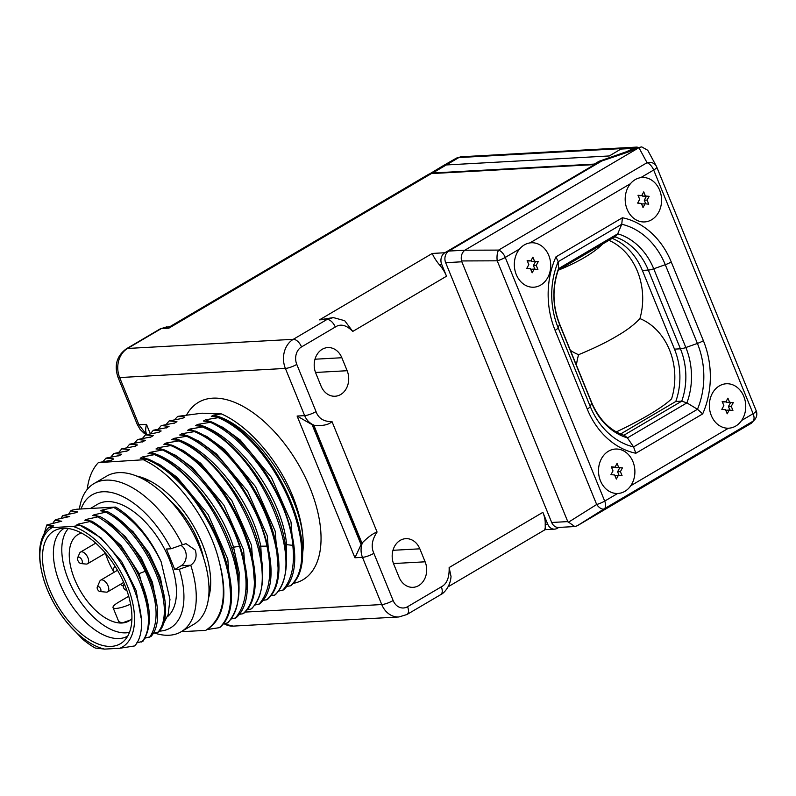 <?xml version="1.0" encoding="UTF-8"?>
<svg xmlns="http://www.w3.org/2000/svg" width="796" height="796" viewBox="0 0 796 796"><rect width="100%" height="100%" fill="white"/><g stroke="black" fill="none" stroke-linecap="round" stroke-linejoin="round"><path stroke-width="1.19" d="M145.937 433.91L138.922 424.775L119.659 377.563L285.386 368.429L304.649 415.631C306.609 420.308 309.903 423.562 314.539 425.382L313.823 425.193L362.011 543.27L362.419 542.703C360.588 547.738 360.608 552.613 362.478 557.339L381.742 604.552A21.85 17.85 86.8 0 0 398.905 616.97L233.178 626.114A21.85 17.85 -93.2 0 1 223.935 623.576M333.305 317.574L344.688 320.698L352.767 331.425C346.379 324.987 340.549 323.524 335.285 327.037L301.525 346.917A13.124 10.726 86.8 0 0 296.779 364.399L316.042 411.602C318.48 418.437 323.803 421.761 332.002 421.591C328.778 424.746 322.957 426.009 314.539 425.382M444.855 252.75A8.726 7.134 86.8 0 0 441.69 264.371L446.526 276.212A21.85 11.602 59.5 0 0 439.173 264.511C435.83 260.342 433.531 256.66 432.278 253.446L444.855 252.75L594.552 164.593L594.761 165.12M362.419 542.703C368.21 536.942 373.095 533.39 377.075 532.036C371.941 539.728 370.876 546.812 373.871 553.32L393.134 600.522A13.124 10.726 86.8 0 0 407.552 606.721L441.312 586.841C446.845 583.995 449.451 577.558 449.133 567.548L451.024 576.433C450.496 586.154 443.989 593.318 440.715 594.642A8.726 4.607 59.9 0 0 441.312 586.841M449.133 567.548L542.882 512.335L547.718 524.176A8.726 7.134 86.8 0 0 554.573 529.141A8.726 7.134 86.8 0 0 557.299 528.295L558.782 527.43M419.83 548.822A17.86 14.597 86.8 0 0 405.801 538.663A17.86 14.597 86.8 0 0 393.741 564.185L399.045 577.17A17.86 14.597 86.8 0 0 413.064 587.329A17.86 14.597 86.8 0 0 425.124 561.807L419.83 548.822L392.975 550.305M347.146 370.717L341.842 357.732A17.86 14.597 86.8 0 0 327.823 347.573A17.86 14.597 86.8 0 0 315.763 373.095L321.057 386.08A17.86 14.597 86.8 0 0 335.086 396.239A17.86 14.597 86.8 0 0 347.146 370.717L315.514 372.468M637.357 147.817L641.735 146.892L637.357 147.817L633.009 149.946A12.219 2.736 157.8 0 1 626.84 152.484L601.736 161.011L448.835 251.048L464.814 250.223C461.819 252.7 460.715 256.272 461.491 260.949L567.767 521.599L574.792 526.544L558.543 527.44A8.726 7.134 -93.2 0 1 551.698 522.484L567.767 521.599M551.698 522.484L445.67 262.68A8.726 7.134 -93.2 0 1 448.835 251.048M431.352 173.598L168.881 328.161L169.787 326.718L428.308 174.483A21.85 11.602 -120.5 0 1 431.352 173.598L594.552 164.593M595.587 164.633L594.353 164.076L432.666 172.991A21.651 11.502 -120.5 0 0 429.591 173.906A21.651 11.502 -120.5 0 0 429.571 173.916L442.894 165.886A21.81 11.582 -120.5 0 1 443.004 165.817A21.81 11.582 -120.5 0 1 445.989 164.971L609.298 155.956L620.87 149.071L633.676 148.364L626.084 151.867L626.402 152.633M638.223 147.449L637.019 147.081L633.676 148.364M601.487 161.16L599.01 161.29L626.084 151.867M635.656 147.489L623.109 148.175L620.87 149.071M335.285 327.037A8.726 4.637 -120.5 0 0 327.056 319.435L319.504 319.853L333.275 317.584L327.056 319.435L293.296 339.315L127.569 348.459L161.329 328.579L170.016 326.579M146.524 433.82L145.907 433.85L146.156 434.467L144.066 433.243L140.116 429.412L137.21 424.318A8.726 1.96 -22.2 0 0 138.922 424.775L146.474 424.358C145.409 428.755 145.439 431.91 146.564 433.81M554.573 529.141L545.131 529.658L448.108 586.791M544.723 528.992C545.18 530.236 545.33 528.673 545.2 524.315A21.85 11.602 59.5 0 0 542.882 512.335M313.823 425.193A19.174 15.661 -93.2 0 1 312.778 424.646L361.732 544.593A19.174 15.661 -93.2 0 1 362.011 543.27M361.732 544.593L361.076 544.633L354.926 557.757L297.097 416.049L312.122 424.686L361.076 544.633M312.778 424.646L312.122 424.686M751.374 423.233L752.638 421.432L604.214 508.833A8.726 4.229 -122.1 0 1 596.672 504.495A8.726 1.96 -22.2 0 0 604.701 501.102A8.726 4.637 59.5 0 1 604.214 508.833L577.349 525.718L751.285 423.293L755.245 418.975A8.726 8.706 -145.1 0 1 752.638 421.432A8.726 4.637 -120.5 0 0 753.115 413.701L653.675 170.026L640.74 177.637M608.502 451.183A22.248 18.179 86.8 0 0 600.453 480.824A22.248 18.179 86.8 0 0 624.89 491.331A22.248 18.179 -93.2 0 0 632.949 461.69A22.248 18.179 -93.2 0 0 608.502 451.183M524.325 244.919A22.248 18.179 86.8 0 0 516.276 274.56A22.248 18.179 86.8 0 0 540.713 285.067A22.248 18.179 -93.2 0 0 548.772 255.426A22.248 18.179 -93.2 0 0 524.325 244.919M461.491 260.949L497.221 260.809A8.726 3.224 -90.2 0 1 498.624 250.093A8.726 4.637 59.5 0 1 505.251 257.426A8.726 1.96 157.8 0 1 497.221 260.809L596.672 504.495L568.185 522.395M577.259 525.768L574.792 526.544M638.83 147.738L464.904 250.163M756.2 410.786A8.726 8.706 -145.1 0 1 755.245 418.975A8.726 8.726 0 0 0 756.17 410.686A8.726 1.96 -22.2 0 0 756.12 410.597M656.68 166.911A8.726 1.96 157.8 0 1 656.73 167.001A8.726 1.96 157.8 0 1 653.675 170.026A8.726 4.637 -120.5 0 0 647.048 162.692A8.726 7.711 -28.4 0 1 656.322 166.145L656.322 166.145A8.726 7.711 -28.4 0 1 656.68 166.911M641.735 146.892L647.735 150.275L656.322 166.145A8.726 8.726 0 0 1 656.73 167.001L756.17 410.686A8.726 1.96 -22.2 0 1 753.115 413.701L741.613 420.477M635.188 179.637A22.248 18.179 -93.2 0 1 659.625 190.144A22.248 18.179 -93.2 0 1 651.576 219.786A22.248 18.179 86.8 0 1 627.129 209.278A22.248 18.179 86.8 0 1 635.188 179.637M637.646 203.089L641.347 203.438L643.019 207.537L645.049 203.796L648.75 204.154L647.078 200.065L649.118 196.333L645.407 195.975L643.745 191.886L641.705 195.617L638.004 195.259L639.676 199.348L637.646 203.089M641.705 195.617L638.193 195.707M645.407 195.975L642.601 196.134L642.103 194.901M649.118 196.333L642.601 196.134M647.078 200.065L644.272 200.224L646.302 196.483M645.755 203.866L644.272 200.224M645.049 203.796L642.233 203.955L641.845 204.671M526.783 268.371L530.484 268.72L532.156 272.819L534.186 269.078L537.897 269.436L536.225 265.347L538.255 261.615L534.554 261.257L532.882 257.168L530.852 260.899L527.151 260.541L528.823 264.63L526.783 268.371M530.852 260.899L527.33 260.988M534.554 261.257L531.738 261.416L531.24 260.183M538.255 261.615L531.738 261.416M536.225 265.347L533.41 265.506L535.439 261.765M534.902 269.147L533.41 265.506M534.186 269.078L531.38 269.237L530.992 269.953M719.365 385.901A22.248 18.179 -93.2 0 1 743.802 396.408A22.248 18.179 -93.2 0 1 735.753 426.049A22.248 18.179 86.8 0 1 711.306 415.542A22.248 18.179 86.8 0 1 719.365 385.901M721.823 409.353L725.524 409.711L727.196 413.801L729.226 410.069L732.927 410.428L731.255 406.338L733.285 402.597L729.584 402.249L727.922 398.149L725.882 401.89L722.181 401.532L723.853 405.622L721.823 409.353M725.882 401.89L722.37 401.97M729.584 402.249L726.778 402.398L726.28 401.174M733.285 402.597L726.778 402.398M731.255 406.338L728.449 406.487L730.479 402.756M729.932 410.139L728.449 406.487M729.226 410.069L726.41 410.229L726.022 410.935M610.96 474.635L614.661 474.993L616.333 479.083L618.363 475.351L622.074 475.71L620.402 471.62L622.432 467.879L618.731 467.531L617.059 463.431L615.029 467.172L611.328 466.814L613 470.904L610.96 474.635M615.029 467.172L611.507 467.252M618.731 467.531L615.915 467.68L615.417 466.456M622.432 467.879L615.915 467.68M620.402 471.62L617.587 471.769L619.616 468.038M619.079 475.421L617.587 471.769M618.363 475.351L615.557 475.51L615.169 476.217M587.239 409.084A8.726 1.96 157.8 0 0 590.274 406.517L591.647 402.995A64.506 52.715 86.8 0 0 627.427 437.9L633.566 446.914L697.475 409.273A73.361 59.939 86.8 0 0 697.405 343.434L665.277 264.7A73.361 59.939 86.8 0 0 621.756 224.253L558.185 261.685A73.361 59.939 86.8 0 0 558.145 327.783L590.274 406.517A73.361 59.939 86.8 0 0 633.566 446.914L635.845 453.252L702.679 413.9A79.53 64.983 86.8 0 0 703.375 340.698L671.247 261.964A79.53 64.983 86.8 0 0 622.402 217.756L555.936 256.889A79.53 64.983 86.8 0 0 555.111 330.36L587.239 409.084A79.53 64.983 86.8 0 0 635.845 453.252M622.402 217.756L621.756 224.253L617.716 233.815L558.553 268.65L558.185 261.685L555.936 256.889M555.111 330.36A8.726 1.96 157.8 0 0 558.145 327.783L559.518 324.261L591.647 402.995A8.726 1.96 -22.2 0 0 591.667 402.547C599.159 419.741 610.154 430.745 624.641 435.531L627.427 437.9L686.908 402.875L697.475 409.273L702.679 413.9M703.375 340.698A8.726 1.96 -22.2 0 1 697.405 343.434L685.853 347.514A64.506 52.715 86.8 0 1 686.908 402.875L681.744 401.164L675.784 401.492A61.949 50.626 86.8 0 0 674.481 349.136L642.352 270.411A61.949 50.626 86.8 0 0 612.223 238.372M558.553 268.65L558.434 269.625C552.185 287.684 552.553 305.744 559.538 323.813A8.726 1.96 -22.2 0 1 559.518 324.261A64.506 52.715 86.8 0 1 558.553 268.65M671.247 261.964A8.726 1.96 -22.2 0 1 665.277 264.7L653.725 268.789A64.506 52.715 86.8 0 0 617.716 233.815L615.736 236.303L558.245 270.162M620.552 434.019L675.784 401.492M616.303 431.91A71.471 10.885 -25 0 0 648.71 414.955A71.471 10.885 -25 0 0 671.585 398.816A60.556 49.481 86.8 0 0 639.914 318.579C634.402 324.599 626.631 330.479 616.582 336.23C606.851 342.091 594.194 348.25 578.592 354.688A60.556 49.481 86.8 0 0 576.413 365.155M608.92 240.322A60.556 49.481 -93.2 0 1 639.914 318.579M578.592 354.688A60.556 49.481 -93.2 0 1 570.364 350.34M602.622 244.034A71.471 21.064 160.6 0 1 584.453 257.496A71.471 21.064 160.6 0 1 558.215 270.222M174.652 419.591L177.747 416.378L202.015 413.194L221.278 413.87C248.78 425.77 278.51 460.377 292.829 496.445C301.525 518.325 304.729 537.668 302.42 554.474A97.221 51.621 59.5 0 1 302.062 556.742M181.209 631.716L205.696 630.372C223.497 618.691 227.835 595.119 218.711 559.638C228.313 594.841 224.442 618.134 207.119 629.537L219.338 627.676C253.307 598.065 205.577 484.048 147.121 459.531L98.376 462.605A102.953 54.665 59.5 0 0 87.391 488.187L87.271 489.361M197.687 424.407C236.541 433.78 282.62 496.933 286.58 544.653L292.888 545.35C288.908 499.769 248.989 439.631 210.323 422.308L197.687 424.407L195.498 425.701L203.298 426.447L202.423 426.964L189.786 429.064L187.597 430.347L195.398 431.104L194.523 431.621L181.886 433.711L179.697 435.004L187.498 435.75L186.622 436.268L173.986 438.367L171.797 439.651L179.597 440.407L178.722 440.924L166.085 443.024L163.896 444.307L171.697 445.054L170.822 445.571L158.185 447.67L155.996 448.954L163.797 449.71L150.285 452.327L148.096 453.611L155.897 454.357L142.385 456.974L140.196 458.267L147.996 459.013C206.453 483.53 254.183 597.547 220.213 627.158L219.338 627.676M223.019 623.726L227.238 623.029C261.207 593.408 213.477 479.401 155.021 454.874M155.897 454.357C186.941 468.655 219.885 510.296 232.502 550.484C242.481 583.279 241.019 607.288 228.114 622.512L227.238 623.029M230.92 619.069L236.014 617.855C269.983 588.244 222.253 474.227 163.797 449.71M238.82 614.413L243.039 613.716C277.008 584.105 229.278 470.098 170.822 445.571M171.697 445.054C230.153 469.58 277.884 583.587 243.914 613.209L243.039 613.716M246.72 609.766L250.939 609.069C284.908 579.448 237.178 465.441 178.722 440.924M179.597 440.407C214.403 456.227 250.989 506.674 259.974 550.265C265.466 576.722 262.75 596.154 251.815 608.552L250.939 609.069M254.62 605.109L259.715 603.895C293.684 574.284 245.954 460.277 187.498 435.75M262.521 600.463L266.74 599.766C300.709 570.145 252.979 456.138 194.523 431.621M195.398 431.104C253.854 455.62 301.585 569.628 267.615 599.249L266.74 599.766M270.421 595.806L274.64 595.11C308.609 565.498 260.879 451.481 202.423 426.964M203.298 426.447C241.964 443.77 281.884 503.908 285.873 549.479C287.903 569.707 284.451 584.742 275.515 594.592L274.64 595.11M278.321 591.159L283.416 589.945C317.385 560.324 269.655 446.317 211.199 421.8L203.398 421.044L205.587 419.761L222.781 427.283L240.233 440.019L271.376 477.381L290.998 521.907L294.132 561.817M286.222 586.503L290.44 585.806C324.41 556.185 276.68 442.178 218.223 417.661L205.587 419.761M221.278 413.87L213.487 415.104L211.298 416.398L219.099 417.144C277.555 441.661 325.285 555.678 291.316 585.289L290.44 585.806M205.696 630.372L207.766 629.158M218.711 559.638C208.632 519.39 175.598 474.874 143.986 460.098M208.502 598.085A78.525 41.7 -120.5 0 0 210.612 585.687A78.525 41.7 -120.5 0 0 148.504 480.217A78.525 41.7 -120.5 0 0 136.643 476.048M110.883 460.576L113.748 458.894L105.958 458.148L103.072 461.541M98.376 462.605L111.569 460.178L113.748 458.894M118.783 455.919L121.649 454.237L119.47 455.531L105.958 458.148M121.649 454.237L113.858 453.491L110.972 456.894M126.683 451.262L129.549 449.591L127.37 450.874L113.858 453.491M129.549 449.591L121.758 448.835L118.873 452.237M134.584 446.616L137.449 444.934L135.27 446.228L121.758 448.835M137.449 444.934L129.658 444.188L126.773 447.581M142.484 441.959L145.35 440.288L143.171 441.571L129.658 444.188M145.35 440.288L137.559 439.531L134.673 442.934M150.384 437.312L153.25 435.631L151.071 436.924L137.559 439.531M153.25 435.631L145.459 434.885L142.574 438.278M158.285 432.656L161.15 430.984L158.971 432.268L145.459 434.885M161.15 430.984L153.359 430.228L150.474 433.631M166.185 428.009L169.05 426.328L166.871 427.611L153.359 430.228M169.05 426.328L161.26 425.581L158.374 428.974M174.085 423.353L176.951 421.681L174.772 422.965L161.26 425.581M176.951 421.681L169.16 420.925L166.274 424.328M181.986 418.696L184.851 417.024L182.672 418.308L169.16 420.925M184.851 417.024L177.747 416.378M219.099 417.144L218.223 417.661M210.323 422.308L211.199 421.8M147.996 459.013L147.121 459.531M213.487 415.104C258.75 425.452 310.52 507.977 302.42 554.474M292.888 545.35C294.928 565.568 291.475 580.612 282.54 590.463M285.346 545.379L286.58 544.653L286.232 566.473M189.786 429.064L206.98 436.596L224.432 449.332L255.576 486.684L275.197 531.211L278.331 571.12M181.886 433.711L199.08 441.243L216.532 453.979L247.675 491.331L267.297 535.867L270.431 575.777M173.986 438.367C209.268 447.133 251.466 500.127 260.79 546.185L266.988 546.136C272.491 572.583 269.774 592.015 258.839 604.413M266.988 546.136C258.013 502.545 221.427 452.088 186.622 436.268M259.227 547.101L260.79 546.185L262.531 580.423M166.085 443.024L183.279 450.546L200.731 463.282L231.875 500.644L251.496 545.17L254.63 585.08M158.185 447.67L175.379 455.203L192.831 467.939L223.975 505.291L243.596 549.827L246.73 589.727M150.285 452.327C182.105 460.456 220.174 504.246 233.526 547.17L239.526 546.345C249.506 579.14 248.044 603.149 235.138 618.373M239.526 546.345C226.91 506.156 193.965 464.516 162.921 450.228M231.745 548.215L233.526 547.17L239.158 572.384L238.83 594.383M142.385 456.974L159.578 464.506L177.03 477.242L208.174 514.594L227.795 559.13L230.93 599.04M208.99 591.319A72.416 38.457 -120.5 0 0 210.691 582.732M203.487 557.678A63.431 33.681 -120.5 0 0 169.548 500.037M151.131 481.58A72.416 38.457 -120.5 0 0 142.792 478.903M181.16 631.755L193.896 624.253A85.948 45.641 -120.5 0 0 199.756 547.459A85.948 45.641 -120.5 0 0 106.674 476.127L93.928 483.63A85.948 45.641 59.5 0 1 182.403 544.763L186.025 543.668L195.289 550.086C197.189 556.603 195.677 561.638 190.751 565.22A85.948 45.641 59.5 0 1 181.16 631.755A85.948 45.641 59.5 0 1 154.792 633.138M159.439 631.128A77.222 41.004 -120.5 0 0 179.309 569.249L174.772 569.498L181.14 565.747A11.333 9.263 86.8 0 0 186.234 555.548A11.333 9.263 86.8 0 0 180.821 545.32M79.421 509.072A85.948 45.641 59.5 0 1 93.928 483.63M182.403 544.763L170.961 548.792A77.222 41.004 -120.5 0 0 120.733 495.6A77.222 41.004 -120.5 0 0 81.053 508.982M170.961 548.792L166.424 549.041L174.772 569.498M90.465 508.455L97.52 504.306A66.317 35.213 59.5 0 1 106.754 501.609A66.317 35.213 59.5 0 1 164.354 548.663A66.317 35.213 59.5 0 1 167.468 616.701M181.14 565.747L190.751 565.22L179.309 569.249M48.934 527.25C38.497 538.146 36.785 555.668 43.8 579.806A69.929 37.133 59.5 0 0 80.416 636.163L82.476 639.069A76.346 40.536 -120.5 0 0 95.251 648.034L104.614 649.108A69.282 36.785 -120.5 0 1 48.277 591.786A69.282 36.785 -120.5 0 1 52.158 527.579L48.934 527.25L53.79 525.897L46.795 524.982L61.75 521.211L54.755 520.295L56.038 519.539L69.72 516.524L62.725 515.599L76.406 512.584L77.68 511.828L70.685 510.913L71.958 510.156L76.824 509.211L115.659 507.072A76.346 40.536 -120.5 0 1 161.19 561.896L169.966 599.378L168.165 614.552L162.394 625.666M115.659 507.072L101.968 510.087L100.694 510.843L107.689 511.758L94.008 514.783L92.734 515.529L99.729 516.445L86.048 519.47L84.774 520.216L91.759 521.141L78.078 524.156L76.804 524.912L80.376 525.26C120.614 540.514 157.001 620.78 134.753 645.914L119.888 648.262L104.614 649.108M136.693 642.879L142.942 641.278C152.812 626.223 151.349 604.204 138.574 575.219C126.604 550.792 110.992 532.773 91.759 521.141M144.991 638.143L150.902 636.591C171.976 613.587 140.613 537.589 99.729 516.445M152.951 633.447L158.872 631.895C179.936 608.9 148.573 532.902 107.689 511.758M119.888 648.262A69.282 36.785 -120.5 0 0 127.977 587.388A69.282 36.785 -120.5 0 0 73.023 526.425L52.158 527.579M111.311 646.382A65.441 34.745 -120.5 0 0 124.474 640.501A65.441 34.745 -120.5 0 0 119.092 573.1A65.441 34.745 -120.5 0 0 63.113 528.285A65.441 34.745 -120.5 0 0 58.795 528.952A65.441 34.745 -120.5 0 0 51.053 592.94A65.441 34.745 -120.5 0 0 111.311 646.382M80.376 525.26L73.023 526.425M82.476 639.069L68.217 623.945M39.89 547.718L46.795 524.982M52.854 523.3L54.755 520.295M60.814 518.604L62.725 515.599M70.685 510.913L68.784 513.918M161.19 561.896C149.22 537.479 133.619 519.45 114.375 507.818M164.891 600.502L160.344 577.458L149.19 553.29L133.051 531.688L114.276 515.967M105.331 511.34L101.968 510.087M106.415 512.515C147.3 533.648 178.662 609.646 157.598 632.651M156.931 605.189L152.374 582.155L141.23 557.986L125.091 536.385L106.316 520.654M97.371 516.027L94.008 514.783M98.455 517.201C117.689 528.833 133.29 546.852 145.26 571.279C158.046 600.264 159.499 622.283 149.628 637.337M148.961 609.885L139.011 573.428L121.072 545.519L98.356 525.35M90.485 521.887C131.38 543.031 162.742 619.029 141.668 642.034M141.061 617.975L136.126 590.552L121.748 561.727L100.943 537.837L78.078 524.156M89.401 520.713L86.048 519.47M64.247 528.245A62.566 33.223 -120.5 0 0 63.59 591.717A62.566 33.223 -120.5 0 0 119.171 638.531A62.566 33.223 -120.5 0 0 127.738 636.074M68.347 528.534A61.083 32.437 59.5 0 0 74.028 591.478A61.083 32.437 59.5 0 0 126.017 632.84A61.083 32.437 -120.5 0 0 129.479 632.352M130.584 604.154A15.353 3.443 157.8 0 1 113.052 607.627L118.733 621.567L121.997 622.999A50.168 26.646 59.5 0 1 77.371 585.349A50.168 26.646 59.5 0 1 78.068 534.494A50.168 26.646 59.5 0 1 81.481 533.041M130.365 620.034L121.997 622.999A50.168 26.646 -120.5 0 0 128.982 620.96A50.168 26.646 -120.5 0 0 131.907 618.671M113.34 571.14A50.168 26.646 59.5 0 1 105.4 553.23M113.052 607.627A15.353 3.443 157.8 0 1 118.425 602.313L128.703 596.264M124.882 585.259A2.776 1.473 -120.5 0 0 124.136 585.07A2.776 1.473 59.5 0 0 123.39 585.617A2.776 1.473 59.5 0 0 123.887 588.324A2.776 1.473 59.5 0 0 126.017 590.075A2.776 1.473 59.5 0 0 126.186 590.085A2.776 1.473 -120.5 0 0 126.654 589.906M77.63 557.817L79.65 553.14A6.806 3.612 59.5 0 1 80.545 552.076A6.806 3.612 59.5 0 1 81.491 551.797A6.806 3.612 -120.5 0 1 87.55 556.902A6.806 3.612 -120.5 0 1 87.451 563.807A6.806 3.612 -120.5 0 1 86.505 564.075A6.806 3.612 59.5 0 1 86.087 564.065L81.013 563.568A3.582 1.9 59.5 0 1 78.277 561.309A3.582 1.9 59.5 0 1 77.63 557.817A3.582 1.9 59.5 0 1 78.595 557.12A3.582 1.9 -120.5 0 1 81.978 560.235A3.582 1.9 -120.5 0 1 81.232 563.568A3.582 1.9 59.5 0 1 81.013 563.568M120.395 584.344A11.343 6.02 -120.5 0 0 123.29 585.965M115.131 566.394A11.343 6.02 -120.5 0 0 113.48 572.622M97.271 587.06L99.798 581.209A6.806 3.612 59.5 0 1 100.694 580.155A6.806 3.612 59.5 0 1 101.639 579.876A6.806 3.612 -120.5 0 1 107.689 584.98A6.806 3.612 -120.5 0 1 107.599 591.886A6.806 3.612 -120.5 0 1 106.654 592.154A6.806 3.612 59.5 0 1 106.236 592.144L99.898 591.518A2.776 1.473 59.5 0 1 97.779 589.766A2.776 1.473 59.5 0 1 97.271 587.06A2.776 1.473 59.5 0 1 98.027 586.513A2.776 1.473 -120.5 0 1 100.644 588.931A2.776 1.473 -120.5 0 1 100.067 591.528A2.776 1.473 59.5 0 1 99.898 591.518M316.042 411.602A8.726 1.9 157.9 0 1 304.649 415.631L297.097 416.049M373.871 553.32A8.726 1.96 157.8 0 1 362.478 557.339L354.926 557.757M244.909 612.094L381.742 604.552A8.726 1.96 157.8 0 0 393.134 600.522M146.474 424.358L150.275 433.661M292.918 583.448A102.953 54.665 -120.5 0 0 309.952 487.789A102.953 54.665 -120.5 0 0 245.367 407.691A102.953 54.665 -120.5 0 0 186.393 415.383M296.779 364.399A8.726 1.96 157.8 0 1 285.386 368.429A21.85 17.85 86.8 0 1 293.296 339.315A8.726 4.637 -120.5 0 1 301.525 346.917M446.526 276.212L352.767 331.425M332.002 421.591L377.075 532.036M432.666 172.991L458.844 157.568A21.661 11.502 -120.5 0 0 455.879 158.414L443.004 165.817M455.879 158.414L461.521 156.762A8.726 7.134 86.8 0 0 458.844 157.568L622.144 148.563M599.01 161.29L594.353 164.076M319.504 319.853L432.278 253.446M168.881 328.161L161.329 328.579A8.726 4.657 59.1 0 0 160.105 328.937L167.11 326.748M439.173 264.511L441.69 264.371M137.21 424.318L117.947 377.115A8.726 1.96 -22.2 0 0 119.659 377.563A21.85 17.85 -93.2 0 1 127.569 348.459A8.726 4.637 59.5 0 0 126.355 348.807L160.105 328.937A8.726 4.657 59.1 0 0 160.046 328.967M407.552 606.721A8.726 4.637 59.5 0 1 406.955 614.512L440.715 594.642M547.718 524.176L545.2 524.315M425.124 561.807L393.493 563.548M341.842 357.732L314.997 359.215M519.609 248.969L505.251 257.426L604.701 501.102L617.626 493.49M630.75 485.759L728.489 428.208M630.472 183.687L529.887 242.919M638.919 147.688L647.048 162.692L498.624 250.093L464.814 250.223M445.67 262.68L461.74 261.794M623.825 435.263L681.744 401.164A61.949 50.626 86.8 0 0 680.431 348.807A8.726 1.96 157.8 0 0 685.853 347.514L653.725 268.789A8.726 1.96 157.8 0 1 648.302 270.083A61.949 50.626 86.8 0 0 614.84 236.83M674.481 349.136L680.431 348.807L648.302 270.083L642.352 270.411M145.26 571.279L138.006 574.025M461.521 156.762L637.019 147.081M117.947 377.115C114.057 365.245 116.853 355.812 126.355 348.807M146.723 434.298L146.275 433.213M233.178 626.114L223.208 623.696M398.905 616.97L406.955 614.512M591.667 402.547L559.538 323.813M126.017 590.075L126.743 590.154M123.39 585.617L124.226 583.687M80.545 552.076L95.729 543.131M87.451 563.807L105.47 553.19M100.694 580.155L117.49 570.264M107.599 591.886L123.678 582.413"/></g></svg>
